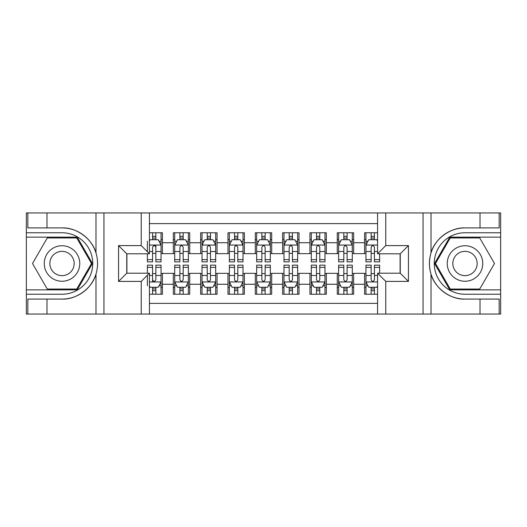 <?xml version="1.0" encoding="UTF-8"?>
<svg xmlns="http://www.w3.org/2000/svg" width="527" height="527" viewBox="0 0 527 527"><rect width="100%" height="100%" fill="white"/><g stroke="black" fill="none" stroke-linecap="round" stroke-linejoin="round"><path stroke-width="0.79" d="M149.431 314.046L377.569 314.046L377.569 273.197L400.243 273.197L400.243 253.803L377.569 253.803L377.569 212.954L149.431 212.954L149.431 253.803L126.757 253.803L126.757 273.197L149.431 273.197L149.431 314.046L46.975 314.046L46.975 299.086L62.002 299.086C76.369 299.81 92.416 287.999 95.986 274.066C98.068 267.031 98.068 259.982 95.986 252.934C92.416 239.001 76.369 227.19 62.002 227.914L46.975 227.914L46.975 212.954L26.35 212.954L26.35 289.863L77.225 289.863L92.449 263.5L77.225 237.137L26.35 237.137M377.569 232.763L364.592 232.763L364.592 242.736L353.663 242.736L353.663 253.665L364.592 253.665L364.592 242.736M353.663 242.736L353.663 232.763L337.267 232.763L337.267 242.736L326.338 242.736L326.338 253.665L337.267 253.665L337.267 242.736M326.338 242.736L326.338 232.763L309.948 232.763L309.948 242.736L299.02 242.736L299.02 253.665L309.948 253.665L309.948 242.736M299.02 242.736L299.02 232.763L282.624 232.763L282.624 242.736L271.695 242.736L271.695 253.665L282.624 253.665L282.624 242.736M271.695 242.736L271.695 232.763L255.305 232.763L255.305 242.736L244.376 242.736L244.376 253.665L255.305 253.665L255.305 242.736M244.376 242.736L244.376 232.763L227.98 232.763L227.98 242.736L217.052 242.736L217.052 253.665L227.98 253.665L227.98 242.736M217.052 242.736L217.052 232.763L200.662 232.763L200.662 242.736L189.733 242.736L189.733 253.665L200.662 253.665L200.662 242.736M189.733 242.736L189.733 232.763L173.337 232.763L173.337 253.665L162.408 253.665L162.408 232.763L149.431 232.763M149.431 294.237L162.408 294.237L162.408 273.335L173.337 273.335L173.337 294.237L189.733 294.237L189.733 273.335L200.662 273.335L200.662 284.264L189.733 284.264M200.662 284.264L200.662 294.237L217.052 294.237L217.052 273.335L227.98 273.335L227.98 284.264L217.052 284.264M227.98 284.264L227.98 294.237L244.376 294.237L244.376 273.335L255.305 273.335L255.305 284.264L244.376 284.264M255.305 284.264L255.305 294.237L271.695 294.237L271.695 273.335L282.624 273.335L282.624 284.264L271.695 284.264M282.624 284.264L282.624 294.237L299.02 294.237L299.02 273.335L309.948 273.335L309.948 284.264L299.02 284.264M309.948 284.264L309.948 294.237L326.338 294.237L326.338 273.335L337.267 273.335L337.267 284.264L326.338 284.264M337.267 284.264L337.267 294.237L353.663 294.237L353.663 273.335L364.592 273.335L364.592 284.264L353.663 284.264M377.569 223.613L149.431 223.613M149.431 303.387L377.569 303.387M364.592 284.264L364.592 294.237L377.569 294.237M126.895 253.803L126.895 273.197M400.105 273.197L400.105 253.803M152.573 239.594L155.854 239.594M161.045 239.594L162.408 239.594M152.573 253.388L155.854 253.388M161.045 253.388L162.408 253.388M152.573 273.612L155.854 273.612M161.045 273.612L162.408 273.612M152.573 287.406L155.854 287.406M161.045 287.406L162.408 287.406M173.337 253.388L174.707 253.388M179.898 253.388L183.172 253.388M188.363 253.388L189.733 253.388M173.337 239.594L174.707 239.594M179.898 239.594L183.172 239.594M188.363 239.594L189.733 239.594M173.337 273.612L174.707 273.612M179.898 273.612L183.172 273.612M188.363 273.612L189.733 273.612M173.337 287.406L174.707 287.406M179.898 287.406L183.172 287.406M188.363 287.406L189.733 287.406M200.662 273.612L202.025 273.612M207.216 273.612L210.497 273.612M215.688 273.612L217.052 273.612M200.662 287.406L202.025 287.406M207.216 287.406L210.497 287.406M215.688 287.406L217.052 287.406M200.662 239.594L202.025 239.594M207.216 239.594L210.497 239.594M215.688 239.594L217.052 239.594M200.662 253.388L202.025 253.388M207.216 253.388L210.497 253.388M215.688 253.388L217.052 253.388M227.98 273.612L229.35 273.612M234.541 273.612L237.815 273.612M243.006 273.612L244.376 273.612M227.98 287.406L229.35 287.406M234.541 287.406L237.815 287.406M243.006 287.406L244.376 287.406M227.98 239.594L229.35 239.594M234.541 239.594L237.815 239.594M243.006 239.594L244.376 239.594M227.98 253.388L229.35 253.388M234.541 253.388L237.815 253.388M243.006 253.388L244.376 253.388M255.305 273.612L256.669 273.612M261.86 273.612L265.14 273.612M270.331 273.612L271.695 273.612M255.305 287.406L256.669 287.406M261.86 287.406L265.14 287.406M270.331 287.406L271.695 287.406M255.305 239.594L256.669 239.594M261.86 239.594L265.14 239.594M270.331 239.594L271.695 239.594M255.305 253.388L256.669 253.388M261.86 253.388L265.14 253.388M270.331 253.388L271.695 253.388M282.624 273.612L283.994 273.612M289.185 273.612L292.459 273.612M297.65 273.612L299.02 273.612M282.624 287.406L283.994 287.406M289.185 287.406L292.459 287.406M297.65 287.406L299.02 287.406M282.624 239.594L283.994 239.594M289.185 239.594L292.459 239.594M297.65 239.594L299.02 239.594M282.624 253.388L283.994 253.388M289.185 253.388L292.459 253.388M297.65 253.388L299.02 253.388M309.948 273.612L311.312 273.612M316.503 273.612L319.784 273.612M324.975 273.612L326.338 273.612M309.948 287.406L311.312 287.406M316.503 287.406L319.784 287.406M324.975 287.406L326.338 287.406M309.948 239.594L311.312 239.594M316.503 239.594L319.784 239.594M324.975 239.594L326.338 239.594M309.948 253.388L311.312 253.388M316.503 253.388L319.784 253.388M324.975 253.388L326.338 253.388M337.267 273.612L338.637 273.612M343.828 273.612L347.102 273.612M352.293 273.612L353.663 273.612M337.267 287.406L338.637 287.406M343.828 287.406L347.102 287.406M352.293 287.406L353.663 287.406M337.267 239.594L338.637 239.594M343.828 239.594L347.102 239.594M352.293 239.594L353.663 239.594M337.267 253.388L338.637 253.388M343.828 253.388L347.102 253.388M352.293 253.388L353.663 253.388M364.592 273.612L365.955 273.612M371.146 273.612L374.427 273.612M364.592 287.406L365.955 287.406M371.146 287.406L374.427 287.406M364.592 239.594L365.955 239.594M371.146 239.594L374.427 239.594M364.592 253.388L365.955 253.388M371.146 253.388L374.427 253.388M155.854 232.763L155.854 239.732L155.854 236.313L152.573 236.313M147.382 256.458L147.382 258.309M147.382 251.524L147.382 241.234M147.382 259.633L147.382 261.86L152.573 261.86L152.573 259.633L147.382 259.633L147.382 253.803M149.431 241.096L150.116 239.732L158.311 239.732L161.045 245.193L161.045 261.86L155.854 261.86L155.854 245.055M161.045 241.287L161.045 236.313M152.573 256.458L152.573 247.242C153.667 245.141 154.76 245.141 155.854 247.242L155.854 251.524L161.045 251.524L161.045 232.763M152.573 239.732L152.573 232.763M155.854 256.458L155.854 258.309M149.431 251.524L152.573 251.524L152.573 259.633M152.573 294.237L152.573 287.268L152.573 290.687L155.854 290.687M149.431 285.904L150.116 287.268L158.311 287.268L161.045 281.807L161.045 275.476L161.045 294.237M161.045 270.542L161.045 268.691M161.045 285.713L161.045 290.687M161.045 267.367L161.045 265.14L155.854 265.14L155.854 267.367L161.045 267.367L161.045 275.476L155.854 275.476L155.854 270.542M147.382 273.197L147.382 265.14L152.573 265.14L152.573 281.945M147.382 275.476L147.382 285.766M155.854 287.268L155.854 294.237M152.573 270.542L152.573 268.691M149.431 275.476L152.573 275.476L152.573 279.758C153.667 281.859 154.76 281.859 155.854 279.758L155.854 267.367M70.881 248.118A17.76 17.76 0 0 0 46.626 254.62A17.76 17.76 0 0 0 53.128 278.882A17.76 17.76 0 0 0 77.383 272.38A17.76 17.76 0 0 0 70.881 248.118M68.082 252.973A12.161 12.161 0 0 0 51.475 257.42A12.161 12.161 0 0 0 55.928 274.027A12.161 12.161 0 0 0 72.535 269.58A12.161 12.161 0 0 0 68.082 252.973M76.751 289.046L47.259 289.046L32.509 263.5L47.259 237.954L76.751 237.954L91.5 263.5L76.751 289.046M473.872 248.118A17.76 17.76 0 0 0 449.617 254.62A17.76 17.76 0 0 0 456.118 278.882A17.76 17.76 0 0 0 480.374 272.38A17.76 17.76 0 0 0 473.872 248.118M471.072 252.973A12.161 12.161 0 0 0 454.465 257.42A12.161 12.161 0 0 0 458.918 274.027A12.161 12.161 0 0 0 475.525 269.58A12.161 12.161 0 0 0 471.072 252.973M479.741 289.046L450.249 289.046L435.5 263.5L450.249 237.954L479.741 237.954L494.491 263.5L479.741 289.046M141.236 314.046L141.236 281.398L118.562 281.398L118.562 245.602L141.236 245.602L141.236 212.954L103.944 212.954L103.944 314.046M62.002 227.914A35.586 35.586 0 0 1 95.986 252.934L95.986 212.954L46.975 212.954M46.975 314.046L26.35 314.046L26.35 289.863M26.35 294.237L62.002 294.237A30.737 30.737 0 0 0 92.739 263.5A30.737 30.737 0 0 0 62.002 232.763L26.35 232.763M62.002 299.086A35.586 35.586 0 0 0 95.986 274.066L95.986 314.046M95.986 212.954L103.944 212.954M141.236 212.954L149.431 212.954M46.975 299.086L27.852 299.086L27.852 314.046M46.975 227.914L27.852 227.914L27.852 212.954M141.236 281.398L149.431 273.197M118.562 281.398L126.757 273.197M118.562 245.602L126.757 253.803M141.236 245.602L149.431 253.803M377.569 212.954L480.025 212.954L480.025 227.914L464.998 227.914C450.631 227.19 434.584 239.001 431.014 252.934C428.932 259.969 428.932 267.018 431.014 274.066C434.584 287.999 450.631 299.81 464.998 299.086L480.025 299.086L480.025 314.046L500.65 314.046L500.65 237.137L449.775 237.137L434.551 263.5L449.775 289.863L500.65 289.863M385.764 212.954L385.764 245.602L408.438 245.602L408.438 281.398L385.764 281.398L385.764 314.046L423.056 314.046L423.056 212.954M431.014 274.066L431.014 314.046L480.025 314.046M480.025 212.954L500.65 212.954L500.65 237.137M500.65 232.763L464.998 232.763A30.737 30.737 0 0 0 434.261 263.5A30.737 30.737 0 0 0 464.998 294.237L500.65 294.237M464.998 227.914A35.586 35.586 0 0 0 429.406 263.5A35.586 35.586 0 0 0 464.998 299.086M431.014 314.046L423.056 314.046M385.764 314.046L377.569 314.046M480.025 227.914L499.148 227.914L499.148 212.954M480.025 299.086L499.148 299.086L499.148 314.046M385.764 245.602L377.569 253.803M408.438 245.602L400.243 253.803M408.438 281.398L400.243 273.197M385.764 281.398L377.569 273.197M183.172 236.313L179.898 236.313M188.363 259.633L183.172 259.633L183.172 261.86L188.363 261.86L188.363 245.193L185.636 239.732L177.434 239.732L174.707 245.193L174.707 261.86L179.898 261.86L179.898 259.633L174.707 259.633M174.707 245.193L174.707 232.763M188.363 245.193L188.363 232.763M179.898 239.732L179.898 232.763M183.172 232.763L183.172 239.732M183.172 259.633L183.172 247.242C182.085 245.141 180.992 245.141 179.898 247.242L179.898 259.633M210.497 236.313L207.216 236.313M215.688 259.633L210.497 259.633L210.497 261.86L215.688 261.86L215.688 245.193L212.954 239.732L204.759 239.732L202.025 245.193L202.025 261.86L207.216 261.86L207.216 259.633L202.025 259.633M202.025 245.193L202.025 232.763M215.688 245.193L215.688 232.763M207.216 239.732L207.216 232.763M210.497 232.763L210.497 239.732M210.497 259.633L210.497 247.242C209.403 245.141 208.31 245.141 207.216 247.242L207.216 259.633M237.815 236.313L234.541 236.313M243.006 259.633L237.815 259.633L237.815 261.86L243.006 261.86L243.006 245.193L240.279 239.732L232.078 239.732L229.35 245.193L229.35 261.86L234.541 261.86L234.541 259.633L229.35 259.633M229.35 245.193L229.35 232.763M243.006 245.193L243.006 232.763M234.541 239.732L234.541 232.763M237.815 232.763L237.815 239.732M237.815 259.633L237.815 247.242C236.728 245.141 235.635 245.141 234.541 247.242L234.541 259.633M265.14 236.313L261.86 236.313M270.331 259.633L265.14 259.633L265.14 261.86L270.331 261.86L270.331 245.193L267.597 239.732L259.403 239.732L256.669 245.193L256.669 261.86L261.86 261.86L261.86 259.633L256.669 259.633M256.669 245.193L256.669 232.763M270.331 245.193L270.331 232.763M261.86 239.732L261.86 232.763M265.14 232.763L265.14 239.732M265.14 259.633L265.14 247.242C264.047 245.141 262.953 245.141 261.86 247.242L261.86 259.633M179.898 290.687L183.172 290.687M174.707 267.367L179.898 267.367L179.898 265.14L174.707 265.14L174.707 281.807L177.434 287.268L185.636 287.268L188.363 281.807L188.363 265.14L183.172 265.14L183.172 267.367L188.363 267.367M188.363 281.807L188.363 294.237M174.707 281.807L174.707 294.237M183.172 287.268L183.172 294.237M179.898 294.237L179.898 287.268M179.898 267.367L179.898 279.758C180.985 281.859 182.078 281.859 183.172 279.758L183.172 267.367M207.216 290.687L210.497 290.687M202.025 267.367L207.216 267.367L207.216 265.14L202.025 265.14L202.025 281.807L204.759 287.268L212.954 287.268L215.688 281.807L215.688 265.14L210.497 265.14L210.497 267.367L215.688 267.367M215.688 281.807L215.688 294.237M202.025 281.807L202.025 294.237M210.497 287.268L210.497 294.237M207.216 294.237L207.216 287.268M207.216 267.367L207.216 279.758C208.31 281.859 209.403 281.859 210.497 279.758L210.497 267.367M234.541 290.687L237.815 290.687M229.35 267.367L234.541 267.367L234.541 265.14L229.35 265.14L229.35 281.807L232.078 287.268L240.279 287.268L243.006 281.807L243.006 265.14L237.815 265.14L237.815 267.367L243.006 267.367M243.006 281.807L243.006 294.237M229.35 281.807L229.35 294.237M237.815 287.268L237.815 294.237M234.541 294.237L234.541 287.268M234.541 267.367L234.541 279.758C235.628 281.859 236.722 281.859 237.815 279.758L237.815 267.367M261.86 290.687L265.14 290.687M256.669 267.367L261.86 267.367L261.86 265.14L256.669 265.14L256.669 281.807L259.403 287.268L267.597 287.268L270.331 281.807L270.331 265.14L265.14 265.14L265.14 267.367L270.331 267.367M270.331 281.807L270.331 294.237M256.669 281.807L256.669 294.237M265.14 287.268L265.14 294.237M261.86 294.237L261.86 287.268M261.86 267.367L261.86 279.758C262.953 281.859 264.047 281.859 265.14 279.758L265.14 267.367M292.459 236.313L289.185 236.313M297.65 259.633L292.459 259.633L292.459 261.86L297.65 261.86L297.65 245.193L294.922 239.732L286.721 239.732L283.994 245.193L283.994 261.86L289.185 261.86L289.185 259.633L283.994 259.633M283.994 245.193L283.994 232.763M297.65 245.193L297.65 232.763M289.185 239.732L289.185 232.763M292.459 232.763L292.459 239.732M292.459 259.633L292.459 247.242C291.372 245.141 290.278 245.141 289.185 247.242L289.185 259.633M289.185 290.687L292.459 290.687M283.994 267.367L289.185 267.367L289.185 265.14L283.994 265.14L283.994 281.807L286.721 287.268L294.922 287.268L297.65 281.807L297.65 265.14L292.459 265.14L292.459 267.367L297.65 267.367M297.65 281.807L297.65 294.237M283.994 281.807L283.994 294.237M292.459 287.268L292.459 294.237M289.185 294.237L289.185 287.268M289.185 267.367L289.185 279.758C290.272 281.859 291.365 281.859 292.459 279.758L292.459 267.367M319.784 236.313L316.503 236.313M324.975 259.633L319.784 259.633L319.784 261.86L324.975 261.86L324.975 245.193L322.241 239.732L314.046 239.732L311.312 245.193L311.312 261.86L316.503 261.86L316.503 259.633L311.312 259.633M311.312 245.193L311.312 232.763M324.975 245.193L324.975 232.763M316.503 239.732L316.503 232.763M319.784 232.763L319.784 239.732M319.784 259.633L319.784 247.242C318.69 245.141 317.597 245.141 316.503 247.242L316.503 259.633M316.503 290.687L319.784 290.687M311.312 267.367L316.503 267.367L316.503 265.14L311.312 265.14L311.312 281.807L314.046 287.268L322.241 287.268L324.975 281.807L324.975 265.14L319.784 265.14L319.784 267.367L324.975 267.367M324.975 281.807L324.975 294.237M311.312 281.807L311.312 294.237M319.784 287.268L319.784 294.237M316.503 294.237L316.503 287.268M316.503 267.367L316.503 279.758C317.597 281.859 318.69 281.859 319.784 279.758L319.784 267.367M347.102 236.313L343.828 236.313M352.293 259.633L347.102 259.633L347.102 261.86L352.293 261.86L352.293 245.193L349.566 239.732L341.364 239.732L338.637 245.193L338.637 261.86L343.828 261.86L343.828 259.633L338.637 259.633M338.637 245.193L338.637 232.763M352.293 245.193L352.293 232.763M343.828 239.732L343.828 232.763M347.102 232.763L347.102 239.732M347.102 259.633L347.102 247.242C346.015 245.141 344.921 245.141 343.828 247.242L343.828 259.633M343.828 290.687L347.102 290.687M338.637 267.367L343.828 267.367L343.828 265.14L338.637 265.14L338.637 281.807L341.364 287.268L349.566 287.268L352.293 281.807L352.293 265.14L347.102 265.14L347.102 267.367L352.293 267.367M352.293 281.807L352.293 294.237M338.637 281.807L338.637 294.237M347.102 287.268L347.102 294.237M343.828 294.237L343.828 287.268M343.828 267.367L343.828 279.758C344.915 281.859 346.008 281.859 347.102 279.758L347.102 267.367M374.427 236.313L371.146 236.313M377.569 241.096L376.884 239.732L368.689 239.732L365.955 245.193L365.955 261.86L371.146 261.86L371.146 259.633L365.955 259.633M365.955 245.193L365.955 232.763M379.618 253.803L379.618 261.86L374.427 261.86L374.427 247.242C373.333 245.141 372.24 245.141 371.146 247.242L371.146 259.633M371.146 239.732L371.146 232.763M374.427 232.763L374.427 239.732M371.146 290.687L374.427 290.687M379.618 267.367L379.618 265.14L374.427 265.14L374.427 267.367L379.618 267.367L379.618 273.197M367.938 285.766L365.955 285.766L365.955 265.14L371.146 265.14L371.146 279.758C372.24 281.859 373.333 281.859 374.427 279.758L374.427 267.367M365.955 285.766L365.955 294.237M365.955 281.807L368.689 287.268L376.884 287.268L377.569 285.904M374.427 287.268L374.427 294.237M371.146 294.237L371.146 287.268M173.337 284.264L162.408 284.264M173.337 242.736L162.408 242.736M160.979 245.055L149.431 245.055M159.062 241.234L161.045 241.234M161.045 259.633L155.854 259.633M155.854 238.052L152.573 238.052M149.431 281.945L160.979 281.945M161.045 285.766L159.062 285.766M147.382 267.367L152.573 267.367M152.573 288.948L155.854 288.948M431.014 212.954L431.014 252.934M188.297 245.055L174.773 245.055M174.707 241.234L176.683 241.234M186.387 241.234L188.363 241.234M179.898 251.524L174.707 251.524M188.363 251.524L183.172 251.524M183.172 238.052L179.898 238.052M215.622 245.055L202.098 245.055M202.025 241.234L204.008 241.234M213.705 241.234L215.688 241.234M207.216 251.524L202.025 251.524M215.688 251.524L210.497 251.524M210.497 238.052L207.216 238.052M242.94 245.055L229.416 245.055M229.35 241.234L231.327 241.234M241.03 241.234L243.006 241.234M234.541 251.524L229.35 251.524M243.006 251.524L237.815 251.524M237.815 238.052L234.541 238.052M270.259 245.055L256.741 245.055M256.669 241.234L258.652 241.234M268.348 241.234L270.331 241.234M261.86 251.524L256.669 251.524M270.331 251.524L265.14 251.524M265.14 238.052L261.86 238.052M174.773 281.945L188.297 281.945M188.363 285.766L186.387 285.766M176.683 285.766L174.707 285.766M183.172 275.476L188.363 275.476M174.707 275.476L179.898 275.476M179.898 288.948L183.172 288.948M202.098 281.945L215.622 281.945M215.688 285.766L213.705 285.766M204.008 285.766L202.025 285.766M210.497 275.476L215.688 275.476M202.025 275.476L207.216 275.476M207.216 288.948L210.497 288.948M229.416 281.945L242.94 281.945M243.006 285.766L241.03 285.766M231.327 285.766L229.35 285.766M237.815 275.476L243.006 275.476M229.35 275.476L234.541 275.476M234.541 288.948L237.815 288.948M256.741 281.945L270.259 281.945M270.331 285.766L268.348 285.766M258.652 285.766L256.669 285.766M265.14 275.476L270.331 275.476M256.669 275.476L261.86 275.476M261.86 288.948L265.14 288.948M297.584 245.055L284.06 245.055M283.994 241.234L285.97 241.234M295.673 241.234L297.65 241.234M289.185 251.524L283.994 251.524M297.65 251.524L292.459 251.524M292.459 238.052L289.185 238.052M284.06 281.945L297.584 281.945M297.65 285.766L295.673 285.766M285.97 285.766L283.994 285.766M292.459 275.476L297.65 275.476M283.994 275.476L289.185 275.476M289.185 288.948L292.459 288.948M324.902 245.055L311.378 245.055M311.312 241.234L313.295 241.234M322.992 241.234L324.975 241.234M316.503 251.524L311.312 251.524M324.975 251.524L319.784 251.524M319.784 238.052L316.503 238.052M311.378 281.945L324.902 281.945M324.975 285.766L322.992 285.766M313.295 285.766L311.312 285.766M319.784 275.476L324.975 275.476M311.312 275.476L316.503 275.476M316.503 288.948L319.784 288.948M352.227 245.055L338.703 245.055M338.637 241.234L340.613 241.234M350.317 241.234L352.293 241.234M343.828 251.524L338.637 251.524M352.293 251.524L347.102 251.524M347.102 238.052L343.828 238.052M338.703 281.945L352.227 281.945M352.293 285.766L350.317 285.766M340.613 285.766L338.637 285.766M347.102 275.476L352.293 275.476M338.637 275.476L343.828 275.476M343.828 288.948L347.102 288.948M377.569 245.055L366.021 245.055M365.955 241.234L367.938 241.234M379.618 259.633L374.427 259.633M371.146 251.524L365.955 251.524M377.569 251.524L374.427 251.524M374.427 238.052L371.146 238.052M366.021 281.945L377.569 281.945M365.955 267.367L371.146 267.367M374.427 275.476L377.569 275.476M365.955 275.476L371.146 275.476M371.146 288.948L374.427 288.948"/></g></svg>
